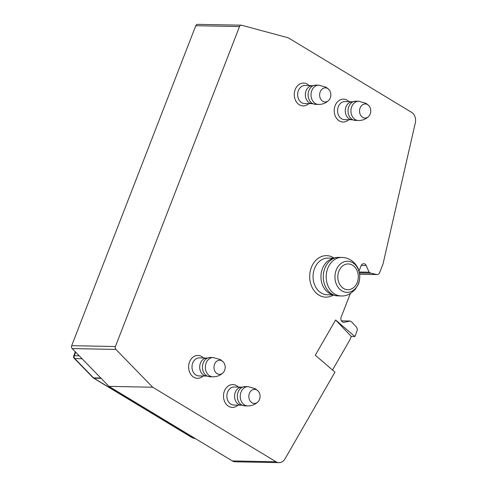 <?xml version="1.0" encoding="UTF-8"?>
<svg xmlns="http://www.w3.org/2000/svg" width="487" height="487" viewBox="0 0 487 487"><rect width="100%" height="100%" fill="white"/><g stroke="black" fill="none" stroke-linecap="round" stroke-linejoin="round"><path stroke-width="0.73" d="M359.418 272.897L370.65 273.116L376.561 274.504A3.61 2.873 91.1 0 0 377.048 274.565A3.61 2.873 91.1 0 0 379.659 272.604L383.05 263.869L415.32 122.858A8.985 7.147 91.1 0 0 411.6 112.339L288.219 37.797L241.655 25.245A2.405 1.911 91.1 0 0 241.284 25.19L197.545 24.35A2.405 1.911 -88.9 0 0 195.78 25.72L71.68 345.679A2.405 1.911 -88.9 0 0 72.179 348.582L108.948 386.38L232.323 460.927A8.985 7.147 91.1 0 0 235.294 461.81L279.033 462.65A8.985 7.147 91.1 0 0 284.98 458.894L334.965 372.147L315.302 355.212L335.604 319.977L351.291 336.48L349.94 339.762L332.505 370.023M350.311 293.558L341.156 317.159A3.61 2.873 91.1 0 0 343.664 322.321A3.61 2.873 91.1 0 0 344.181 322.278L350.177 321.024L351.705 321.95L356.253 326.874A3.61 2.873 91.1 0 1 356.977 331.087L354.859 336.554L335.604 319.977M359.01 271.137L361.092 265.762A3.61 2.873 91.1 0 1 363.74 263.711A3.61 2.873 91.1 0 1 366.187 265.543L369.122 272.19L370.65 273.116M241.284 25.19A2.405 1.911 91.1 0 0 239.519 26.56L115.413 346.519A2.405 1.911 91.1 0 0 115.918 349.429L152.687 387.226L108.948 386.38M232.323 460.927L276.062 461.773L152.687 387.226M276.062 461.773A8.985 7.147 91.1 0 0 279.033 462.65M354.859 336.554L351.285 336.48M328.135 292.474A18.348 14.598 -88.9 0 1 328.074 292.425A18.348 14.598 -88.9 0 1 320.951 276.263A18.348 14.598 -88.9 0 1 328.737 260.423C332.061 258.293 335.47 257.282 338.958 257.392L341.874 257.446C344.814 257.465 347.742 258.311 350.652 259.997C352.856 261.196 354.938 263.29 356.904 266.273C358.201 267.887 359.144 270.942 359.735 275.441C359.729 279.599 359.193 282.667 358.14 284.633L355.254 289.363C350.64 294.142 345.934 296.333 341.131 295.944A19.249 15.316 -88.9 0 1 326.193 276.397A19.249 15.316 -88.9 0 1 341.874 257.446M367.624 104.644A7.049 5.607 -88.9 0 1 368.969 105.789A7.049 5.607 -88.9 0 1 368.762 116.363A7.049 5.607 -88.9 0 1 361.403 116.283A7.049 5.607 -88.9 0 1 360.508 107.11A7.049 5.607 -88.9 0 1 367.624 104.644M350.153 119.339A9.022 7.177 -88.9 0 1 345.265 110.64A9.022 7.177 -88.9 0 1 350.457 102.112L355.863 101.199L358.779 101.253L365.987 103.305L368.969 105.789M239.458 404.74A9.022 7.177 -88.9 0 1 234.564 396.047A9.022 7.177 -88.9 0 1 239.756 387.512L245.162 386.599L248.078 386.66L255.285 388.705L258.268 391.189A7.049 5.607 -88.9 0 1 258.061 401.769A7.049 5.607 -88.9 0 1 250.702 401.69A7.049 5.607 -88.9 0 1 249.807 392.51A7.049 5.607 -88.9 0 1 256.923 390.05A7.049 5.607 -88.9 0 1 258.268 391.189M315.947 85.115A9.624 7.658 -88.9 0 0 308.101 94.581A9.624 7.658 -88.9 0 0 315.564 104.364L310.207 103.244A9.022 7.177 -88.9 0 1 305.343 94.557A9.022 7.177 -88.9 0 1 310.536 86.029L315.941 85.115L318.857 85.17L326.065 87.222L329.048 89.705A7.049 5.607 -88.9 0 1 328.841 100.279A7.049 5.607 -88.9 0 1 321.481 100.2A7.049 5.607 -88.9 0 1 320.586 91.026A7.049 5.607 -88.9 0 1 327.702 88.561A7.049 5.607 -88.9 0 1 329.048 89.705M222.054 360.94A7.049 5.607 -88.9 0 1 223.399 362.084A7.049 5.607 -88.9 0 1 223.192 372.658A7.049 5.607 -88.9 0 1 215.832 372.585A7.049 5.607 -88.9 0 1 214.937 363.405A7.049 5.607 -88.9 0 1 222.054 360.94M210.293 357.495A9.624 7.658 -88.9 0 0 202.452 366.973A9.624 7.658 -88.9 0 0 209.921 376.743L204.558 375.623A9.022 7.177 -88.9 0 1 199.694 366.936A9.022 7.177 -88.9 0 1 204.887 358.408L210.293 357.495L213.209 357.549L220.416 359.601L223.399 362.084M359.229 272.002L369.122 272.19M341.411 320.86L350.177 321.024M348.692 119.717A11.432 9.095 -88.9 0 1 336.925 118.822A11.432 9.095 -88.9 0 1 335.86 104.072A11.432 9.095 -88.9 0 1 347.286 100.273A11.432 9.095 -88.9 0 1 349.039 101.667M237.991 405.117A11.432 9.095 -88.9 0 1 226.23 404.228A11.432 9.095 -88.9 0 1 225.158 389.478A11.432 9.095 -88.9 0 1 236.585 385.68A11.432 9.095 -88.9 0 1 238.338 387.074M308.77 103.628A11.432 9.095 -88.9 0 1 297.003 102.739A11.432 9.095 -88.9 0 1 295.938 87.989A11.432 9.095 -88.9 0 1 307.364 84.19A11.432 9.095 -88.9 0 1 309.117 85.584M203.469 357.963A11.432 9.095 91.1 0 0 201.715 356.569A11.432 9.095 91.1 0 0 190.289 360.368A11.432 9.095 91.1 0 0 191.354 375.118A11.432 9.095 91.1 0 0 203.122 376.013M333.979 258.013A20.752 16.509 91.1 0 0 333.455 257.678A20.752 16.509 91.1 0 0 309.683 276.452A20.752 16.509 91.1 0 0 333.266 295.073M82.06 358.742L74.785 358.602L93.553 377.894A2.405 1.911 91.1 0 0 93.93 378.198L192.42 437.703A2.405 1.911 91.1 0 0 192.773 437.868L195.719 438.811M192.535 437.813L194.203 437.892M205.751 376.061L199 375.934A9.022 7.177 -88.9 0 1 192 366.772A9.022 7.177 -88.9 0 1 199.347 357.884L206.098 358.018M359.619 274.181L376.561 274.504M72.179 348.582L115.918 349.429M74.28 358.414A2.405 2.405 0 0 1 73.762 355.869A2.405 0.609 21.2 0 1 74.286 355.699A2.405 1.911 91.1 0 0 74.785 358.602A2.405 1.144 135.8 0 1 74.28 358.414L93.047 377.705A2.405 1.144 -44.2 0 0 93.553 377.894L100.827 378.034M75.655 352.162L74.286 355.699L79.186 355.79M101.119 378.338L93.93 378.198A2.405 1.327 121.1 0 1 93.528 378.089A2.405 2.405 0 0 1 93.047 377.705M195.853 438.89L192.529 437.825A2.405 2.405 0 0 1 192.018 437.594A2.405 1.327 -58.9 0 0 192.42 437.703L193.942 437.734M343.152 322.254L344.181 322.278M332.682 294.878L327.294 294.775A18.348 14.598 -88.9 0 1 313.056 276.147A18.348 14.598 -88.9 0 1 328.007 258.086L333.388 258.189M338.191 295.883A19.249 15.316 -88.9 0 1 323.277 276.33A19.249 15.316 -88.9 0 1 338.958 257.392M352.783 262.761A15.572 12.388 -88.9 0 1 354.244 289.655A15.572 12.388 -88.9 0 1 334.971 278.01A15.572 12.388 -88.9 0 1 352.783 262.761M352.57 265.202A12.881 10.251 -88.9 0 1 353.781 287.446A12.881 10.251 -88.9 0 1 337.838 277.815A12.881 10.251 -88.9 0 1 352.57 265.202M350.129 119.327L355.492 120.447L358.408 120.502A9.624 7.658 -88.9 0 1 350.938 110.726A9.624 7.658 -88.9 0 1 358.785 101.253M355.492 120.447A9.624 7.658 -88.9 0 1 348.022 110.677A9.624 7.658 -88.9 0 1 355.863 101.199M351.322 119.765L344.571 119.632A9.022 7.177 -88.9 0 1 337.57 110.476A9.022 7.177 -88.9 0 1 344.918 101.588L351.669 101.722M240.621 405.166L233.87 405.038A9.022 7.177 -88.9 0 1 226.869 395.876A9.022 7.177 -88.9 0 1 234.217 386.995L240.968 387.122M244.784 405.848A9.624 7.658 -88.9 0 1 237.321 396.071A9.624 7.658 -88.9 0 1 245.168 386.599M239.427 404.727L244.797 405.848L247.713 405.902A9.624 7.658 -88.9 0 1 240.237 396.132A9.624 7.658 -88.9 0 1 248.078 386.66M311.4 103.682L304.649 103.548A9.022 7.177 -88.9 0 1 297.648 94.393A9.022 7.177 -88.9 0 1 304.996 85.505L311.747 85.639M315.57 104.364L318.486 104.419A9.624 7.658 -88.9 0 1 311.016 94.648A9.624 7.658 -88.9 0 1 318.857 85.17M212.831 376.798A9.624 7.658 -88.9 0 1 205.368 367.021A9.624 7.658 -88.9 0 1 213.215 357.549M71.68 345.679L115.413 346.519M195.78 25.72L239.519 26.56M361.226 265.452L366.187 265.543M328.122 292.462C331.361 294.72 334.727 295.865 338.215 295.883L341.131 295.944M358.408 120.502C362.395 120.581 365.847 119.199 368.762 116.363M247.713 405.902C251.7 405.981 255.151 404.6 258.061 401.769M318.486 104.419C322.479 104.498 325.925 103.116 328.841 100.279M209.921 376.743L212.837 376.798C216.825 376.877 220.276 375.495 223.192 372.658M192.018 437.594L93.528 378.089M73.762 355.869L75.333 351.827M377.048 274.565L359.625 274.23"/></g></svg>
